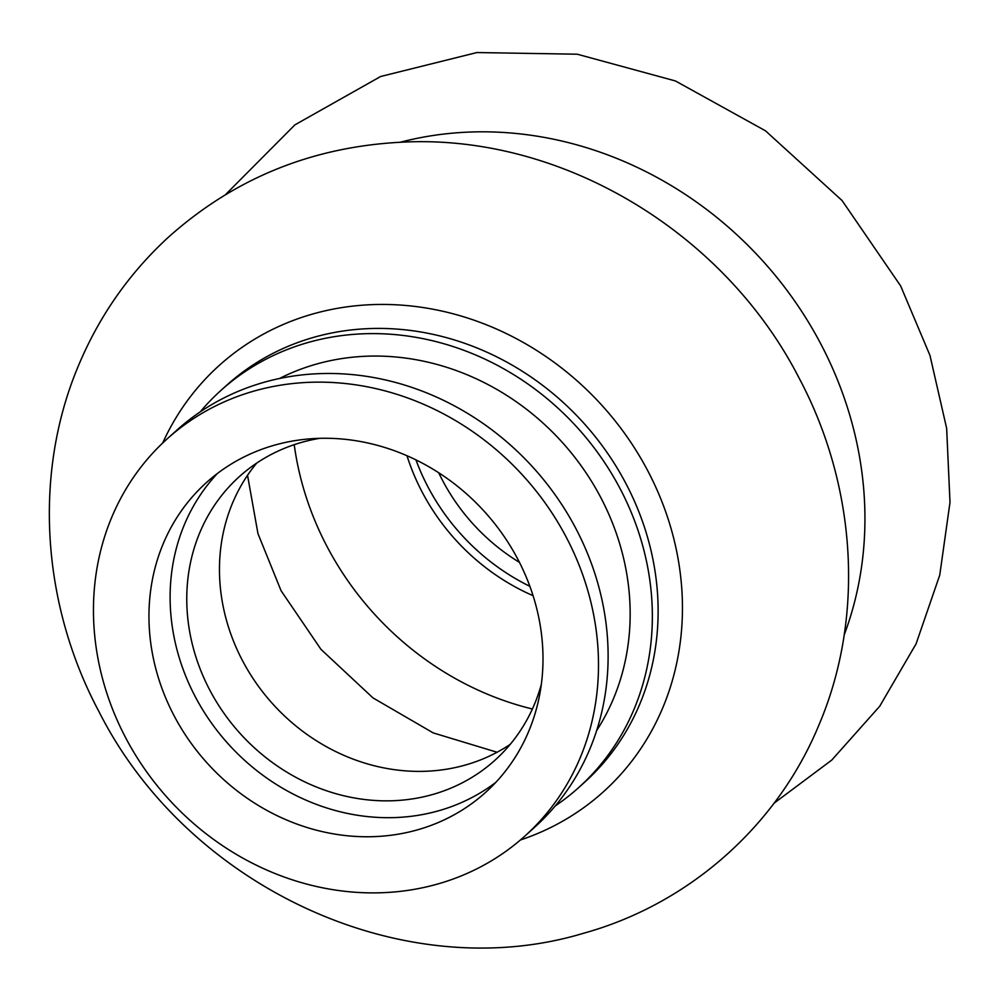 <?xml version="1.0" encoding="UTF-8"?>
<svg xmlns="http://www.w3.org/2000/svg" width="1000" height="1000" viewBox="0 0 1000 1000"><rect width="100%" height="100%" fill="white"/><g stroke="black" fill="none" stroke-linecap="round" stroke-linejoin="round"><path stroke-width="1.5" d="M555.237 805.925A267.262 239.9 -132 0 0 578.737 787.537A267.262 239.9 -132 0 0 619.963 488.387A267.262 239.9 -132 0 0 220.925 390.438A267.262 239.9 -132 0 0 200.188 411.9M596.663 730.562A243.762 218.812 -132 0 0 600.612 497.225A243.762 218.812 -132 0 0 279.45 378.525M524.888 836.062L534.5 827.4A267.262 239.9 -132 0 0 575.725 528.25A267.262 239.9 -132 0 0 176.688 430.3L167.062 438.963A267.262 239.9 -132 0 0 125.85 738.112A267.262 239.9 -132 0 0 524.888 836.062A267.262 239.9 -132 0 0 566.1 536.912A267.262 239.9 -132 0 0 167.062 438.963M517.725 559.025A208.525 187.175 -132 0 0 206.388 482.6A208.525 187.175 -132 0 0 174.225 716A208.525 187.175 -132 0 0 485.562 792.425A208.525 187.175 -132 0 0 517.725 559.025M217.375 473.512A208.525 187.175 -132 0 0 195.387 696.938A208.525 187.175 -132 0 0 495.737 782.438M319.7 438.338A190.9 171.363 -132 0 0 239.338 476.625A190.9 171.363 -132 0 0 209.9 690.3A190.9 171.363 -132 0 0 494.925 760.263A190.9 171.363 -132 0 0 541.337 684.325M256.75 463.062A190.9 171.363 -132 0 0 242.6 660.837A190.9 171.363 -132 0 0 510.213 744.362M415.962 459.913A208.525 187.175 -132 0 0 428.125 487.225A208.525 187.175 -132 0 0 529.888 586.337M438.725 472.775A190.9 171.363 -132 0 0 442.638 480.588A190.9 171.363 -132 0 0 519.45 562.362M844.175 635A365.688 328.25 -132 0 0 820.612 343.575A365.688 328.25 -132 0 0 400.188 142.262M520.375 840A286.95 257.575 -132 0 0 647.675 470.613A286.95 257.575 -132 0 0 397.5 304.875A286.95 257.575 -132 0 0 162.675 443.025M578.737 787.537L584.513 782.337A267.262 239.9 -132 0 0 625.725 483.188A267.262 239.9 -132 0 0 226.7 385.238L220.925 390.438M294.225 444.675A293.85 263.762 -132 0 0 327.238 546.912A293.85 263.762 -132 0 0 532.4 709M407 455.763A208.525 187.175 -132 0 0 422.35 492.425A208.525 187.175 -132 0 0 533.075 595.688M247.537 475.312L257.95 533.575L281.062 590.7L320.975 649.362L372.975 697.9L433.212 732.9L497.075 752.25M225.625 194.525L294.9 124.862L380.625 76.5L476.875 52.55L577.263 54.212L675.438 80.962L765.487 130.812L842.075 200.55L900.638 285.912L929.963 355.4L946.65 428.338L950 502.362L939.762 575.037L916.087 643.838L879.688 706.287L831.775 760.075L774.075 803.188M798.863 377.612C856.45 485.438 865.075 616.337 819.163 724.463C777.575 825.65 689.062 904.075 583.575 933.25C402.837 987.85 187.413 886.65 99.062 711.812C41.4 603.85 32.837 472.75 78.938 364.538C99.637 315.5 129.412 273.087 168.275 237.325C233.95 178.562 311.613 146.862 401.238 142.213C560.538 133.425 723.787 231.475 798.863 377.612"/></g></svg>
